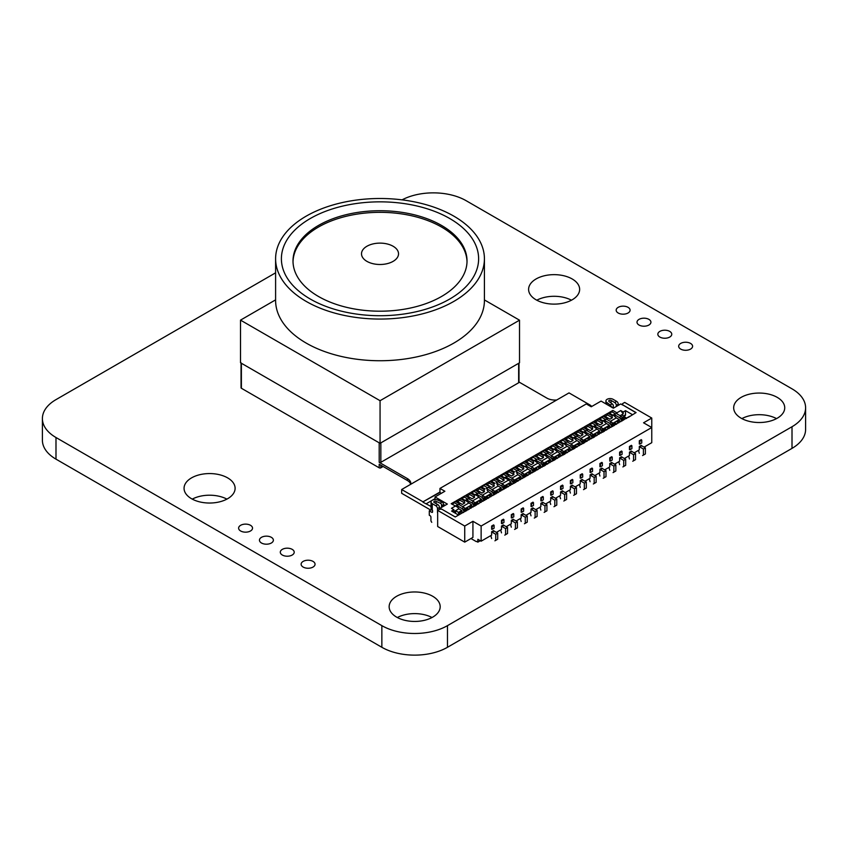 <?xml version="1.0" encoding="UTF-8"?>
<svg xmlns="http://www.w3.org/2000/svg" width="848" height="848" viewBox="0 0 848 848"><rect width="100%" height="100%" fill="white"/><g stroke="black" fill="none" stroke-linecap="round" stroke-linejoin="round"><path stroke-width="1.27" d="M639.042 325.038A6.964 4.017 0 0 0 646.621 325.908A6.964 4.017 0 0 0 650.925 322.198A6.964 4.017 0 0 0 648.89 319.357A6.964 4.017 0 0 0 641.3 318.488A6.964 4.017 0 0 0 637.007 322.198A6.964 4.017 0 0 0 639.042 325.038M536.074 299.8A25.525 14.734 0 0 0 563.888 303.001A25.525 14.734 0 0 0 579.64 289.38A25.525 14.734 0 0 0 572.167 278.96A25.525 14.734 0 0 0 544.352 275.77A25.525 14.734 0 0 0 528.601 289.38A25.525 14.734 0 0 0 536.074 299.8M618.203 313.007A6.964 4.017 0 0 0 625.792 313.877A6.964 4.017 0 0 0 630.085 310.167A6.964 4.017 0 0 0 628.05 307.326A6.964 4.017 0 0 0 620.46 306.457A6.964 4.017 0 0 0 616.167 310.167A6.964 4.017 0 0 0 618.203 313.007M659.882 337.069A6.964 4.017 0 0 0 667.461 337.939A6.964 4.017 0 0 0 671.764 334.229A6.964 4.017 0 0 0 669.719 331.388A6.964 4.017 0 0 0 662.14 330.508A6.964 4.017 0 0 0 657.836 334.229A6.964 4.017 0 0 0 659.882 337.069M680.711 349.1A6.964 4.017 0 0 0 688.3 349.97A6.964 4.017 0 0 0 692.593 346.26A6.964 4.017 0 0 0 690.558 343.419A6.964 4.017 0 0 0 682.969 342.539A6.964 4.017 0 0 0 678.676 346.26A6.964 4.017 0 0 0 680.711 349.1M741.152 418.202A25.525 14.734 0 0 0 768.966 421.403A25.525 14.734 0 0 0 784.729 407.782A25.525 14.734 0 0 0 777.245 397.373A25.525 14.734 0 0 0 749.431 394.172A25.525 14.734 0 0 0 733.679 407.782A25.525 14.734 0 0 0 741.152 418.202M191.531 498.719A25.525 14.734 0 0 0 219.346 501.91A25.525 14.734 0 0 0 235.108 488.3A25.525 14.734 0 0 0 227.635 477.88A25.525 14.734 0 0 0 199.821 474.689A25.525 14.734 0 0 0 184.058 488.3A25.525 14.734 0 0 0 191.531 498.719M240.652 530.986A6.964 4.017 0 0 0 248.241 531.855A6.964 4.017 0 0 0 252.534 528.145A6.964 4.017 0 0 0 250.499 525.304A6.964 4.017 0 0 0 242.92 524.424A6.964 4.017 0 0 0 238.617 528.145A6.964 4.017 0 0 0 240.652 530.986M261.491 543.017A6.964 4.017 0 0 0 269.081 543.886A6.964 4.017 0 0 0 273.374 540.176A6.964 4.017 0 0 0 271.339 537.325A6.964 4.017 0 0 0 263.749 536.455A6.964 4.017 0 0 0 259.456 540.176A6.964 4.017 0 0 0 261.491 543.017M396.62 617.121A25.525 14.734 0 0 0 424.435 620.323A25.525 14.734 0 0 0 440.186 606.702A25.525 14.734 0 0 0 432.713 596.282A25.525 14.734 0 0 0 404.899 593.091A25.525 14.734 0 0 0 389.147 606.702A25.525 14.734 0 0 0 396.62 617.121M282.331 555.037A6.964 4.017 0 0 0 289.91 555.917A6.964 4.017 0 0 0 294.214 552.196A6.964 4.017 0 0 0 292.178 549.356A6.964 4.017 0 0 0 284.589 548.486A6.964 4.017 0 0 0 280.296 552.196A6.964 4.017 0 0 0 282.331 555.037M303.171 567.068A6.964 4.017 0 0 0 310.75 567.948A6.964 4.017 0 0 0 315.053 564.227A6.964 4.017 0 0 0 313.007 561.387A6.964 4.017 0 0 0 305.428 560.517A6.964 4.017 0 0 0 301.125 564.227A6.964 4.017 0 0 0 303.171 567.068M402.069 199.852A46.417 26.797 180 0 1 466.146 200.7L792.011 388.84A46.417 26.797 180 0 1 805.6 407.782A46.417 26.797 180 0 1 792.011 426.735L447.479 625.644A46.417 26.797 180 0 1 381.854 625.644L55.989 437.515A46.417 26.797 180 0 1 42.4 418.562A46.417 26.797 180 0 1 55.989 399.62L275.6 272.823M431.992 617.524A25.525 14.734 0 0 0 397.341 617.524M226.914 499.122A25.525 14.734 0 0 0 192.252 499.122M776.524 418.605A25.525 14.734 0 0 0 741.873 418.605M571.446 300.203A25.525 14.734 0 0 0 536.795 300.203M805.6 407.782L805.6 429.427A46.417 26.797 180 0 1 792.011 448.369L447.479 647.289A46.417 26.797 180 0 1 381.854 647.289L55.989 459.15A46.417 26.797 180 0 1 42.4 440.207L42.4 418.562M437.663 513.061A1.155 0.668 -120 0 1 437.494 512.393L437.494 508.609L439.465 507.464A2.321 1.336 -120 0 0 437.822 504.624L434.218 502.546A1.389 0.806 180 0 1 433.805 501.974A1.389 0.806 180 0 1 434.589 501.253A1.389 0.806 180 0 1 436.063 501.338L440.25 503.235A2.321 1.495 53.6 0 1 441.532 504.359L441.532 507.411M442.508 506.85L441.532 504.359M443.366 506.351L443.25 503.097A2.321 1.495 53.6 0 0 441.967 501.974L437.78 500.076A4.176 2.406 180 0 0 433.37 499.811A4.176 2.406 180 0 0 431.028 501.974A4.176 2.406 180 0 0 432.247 503.68L435.851 505.768L437.822 504.624M618.298 405.355L618.298 404.22A2.321 1.336 -120 0 0 616.655 401.38L613.051 399.291A4.176 2.406 -0 0 0 608.493 398.772A4.176 2.406 -0 0 0 605.917 400.998A4.176 2.406 -0 0 0 606.808 402.493L610.094 404.909A2.321 1.166 65.6 0 1 611.101 406.192L611.101 406.881M612.076 407.612L611.101 406.192M613.168 408.079L613.284 405.196L613.284 408.153M618.298 404.22L616.326 405.355A2.321 1.336 -120 0 0 614.683 402.514L611.079 400.436A1.389 0.806 -0 0 0 609.564 400.256A1.389 0.806 -0 0 0 608.705 400.998A1.389 0.806 -0 0 0 609.002 401.496L612.288 403.913A2.321 1.166 65.6 0 1 613.284 405.196M651.762 418.053L651.762 427.519L643.558 422.792L651.762 418.053L624.69 402.418L622.559 403.648L622.559 404.793L636.074 412.584L628.22 417.439M644.056 447.129L651.762 442.677L651.762 427.519L481.134 526.036L472.93 521.297L464.736 526.036L437.663 510.401L439.794 509.171L441.766 509.171L455.27 516.973L629.587 416.326M624.531 416.919L626.831 418.244M622.559 404.793L635.905 412.679M616.326 405.355L616.326 406.499M622.559 404.984L620.757 403.934L613.369 408.195L601.073 401.093L591.226 406.775L586.307 403.934L439.953 488.427L439.953 492.222L441.087 493.462M624.086 416.283L625.135 415.679A1.855 1.071 60 0 0 625.517 414.831L625.517 410.665L632.46 414.672M615.998 424.488L614.355 423.544L614.355 422.601L616.825 424.021M613.189 424.223L614.355 423.544M617.143 421.933L619.284 420.703L619.284 419.569L612.701 423.364M620.916 421.647L619.284 420.703M603.352 429.904L604.518 429.226L604.518 428.282L606.977 429.703M606.15 430.18L604.518 429.226M604.518 428.282L606.479 427.148L608.949 428.569M607.306 427.615L609.436 426.385L609.436 425.251L602.854 429.046M611.079 427.328L609.436 426.385M600.416 427.053L606.479 423.544L603.204 420.703L606.479 419.188L611.503 422.092A2.321 1.336 -120 0 1 612.669 423.311L610.698 424.445L611.313 425.505A1.855 1.071 -120 0 0 612.235 426.491L612.394 426.576M609.436 425.251L606.479 423.544M593.505 435.586L594.671 434.907L594.671 433.964L597.13 435.384M596.314 435.861L594.671 434.907M597.458 433.296L599.589 432.067L599.589 430.932L593.006 434.738M601.232 433.021L599.589 432.067M594.671 433.964L596.642 432.83L599.101 434.25M599.589 430.932L593.356 426.385L596.642 424.869L601.667 427.774A2.321 1.336 -120 0 1 602.822 428.993L600.85 430.137A2.321 1.336 -120 0 0 599.695 428.908L594.671 426.003L593.356 426.385M590.568 432.734L596.642 429.226M586.466 441.543L584.823 440.6L584.823 439.646L587.293 441.066M583.657 441.267L584.823 440.6M584.823 439.646L586.795 438.511L589.254 439.932M587.611 438.988L589.752 437.748L589.752 436.614L583.17 440.419M591.385 438.702L589.752 437.748M589.752 436.614L583.519 432.067L586.795 430.551L591.819 433.455A2.321 1.336 -120 0 1 592.985 434.685L591.014 435.819A2.321 1.336 -120 0 0 589.848 434.589L584.823 431.696M580.721 438.416L586.795 434.907M576.619 447.225L574.986 446.281L574.986 445.327L577.446 446.748M573.82 446.949L574.986 446.281M574.986 445.327L576.947 444.193L579.417 445.613M581.548 444.384L579.905 443.44L579.905 442.296L573.322 446.101M577.774 444.67L579.905 443.44M570.884 444.098L576.947 440.6L573.672 437.748L575.644 436.614L576.947 436.232L581.972 439.137A2.321 1.336 -120 0 1 583.138 440.366L581.166 441.501A2.321 1.336 -120 0 0 580.011 440.271L574.986 437.377L573.672 437.748M579.905 442.296L576.947 440.6M571.7 450.065L570.057 449.122L570.057 447.988L563.475 451.783M567.927 450.352L570.057 449.122M566.782 452.906L565.139 451.963L565.139 451.019L567.598 452.44M563.973 452.631L565.139 451.963M565.139 451.019L567.111 449.875L569.57 451.295M561.037 449.779L567.111 446.281L563.825 443.44L567.111 441.925L572.135 444.818A2.321 1.336 -120 0 1 573.29 446.048L571.319 447.182A2.321 1.336 -120 0 0 570.163 445.963L565.139 443.059M570.057 447.988L567.111 446.281M558.079 456.033L560.221 454.804L560.221 453.669L553.638 457.464M561.853 455.747L560.221 454.804M554.126 458.323L555.292 457.644L555.292 456.701L557.751 458.121M556.935 458.588L555.292 457.644M555.292 456.701L557.263 455.556L559.722 456.977M560.221 453.669L553.977 449.122L557.263 447.606L562.288 450.5A2.321 1.336 -120 0 1 563.454 451.73L561.482 452.864A2.321 1.336 -120 0 0 560.316 451.645L555.292 448.74M551.189 455.471L557.263 451.963M552.016 461.429L550.373 460.485L550.373 459.351L543.791 463.146M548.243 461.715L550.373 460.485M544.289 464.004L545.455 463.326L545.455 462.383L547.914 463.803M547.087 464.28L545.455 463.326M545.455 462.383L547.416 461.248L549.886 462.669M550.373 459.351L544.14 454.804L547.416 453.288L552.44 456.192A2.321 1.336 -120 0 1 553.606 457.411L551.635 458.545A2.321 1.336 -120 0 0 550.479 457.326L545.455 454.422L544.14 454.804M541.353 461.153L547.416 457.644M537.25 469.962L535.607 469.008L535.607 468.064L538.067 469.485M534.441 469.686L535.607 469.008M538.395 467.396L540.526 466.167L540.526 465.033L534.293 460.485L537.579 458.969L542.603 461.874A2.321 1.336 -120 0 1 543.759 463.093L541.787 464.238A2.321 1.336 -120 0 0 540.632 463.008L535.607 460.104M542.169 467.121L540.526 466.167M524.594 475.368L525.76 474.7L525.76 473.746L528.219 475.166M527.403 475.643L525.76 474.7M525.76 473.746L527.732 472.612L530.191 474.032M528.548 473.089L530.689 471.848L530.689 470.714L524.106 474.52M514.747 481.049L517.884 478.293L520.354 479.714M517.556 481.325L515.923 480.381M518.711 478.77L520.842 477.541L520.842 476.396L514.259 480.201M518.382 480.848L515.923 479.427M508.864 484.452L510.994 483.222L510.994 482.088L504.412 485.883M512.637 484.166L510.994 483.222M497.871 492.688L496.228 491.745L496.228 490.801L498.688 492.222M495.062 492.423L496.228 491.745M496.228 490.801L498.2 489.656L500.659 491.077M499.016 490.133L501.157 488.904L501.157 487.77L494.575 491.564M485.215 498.105L488.353 495.349L490.822 496.769M488.024 498.38L486.392 497.426M489.179 495.815L491.31 494.585L491.31 493.451L484.727 497.246M488.851 497.903L486.392 496.483M486.392 499.324L486.233 499.239A1.855 1.071 -120 0 1 485.31 498.253L484.696 497.193L482.724 498.338L483.339 499.398A1.855 1.071 -120 0 0 484.272 500.373L484.42 500.458M482.724 498.338A2.321 1.336 -120 0 0 481.569 497.108L476.544 494.204L475.23 494.585L477.286 495.773L474.986 494.734L474.17 495.2L474.573 497.331L472.113 498.751L470.068 497.575L469.241 498.041L469.463 499.218M476.544 494.204L478.516 493.07L483.54 495.974A2.321 1.336 -120 0 1 484.696 497.193M475.23 494.585L478.516 493.07M479.618 488.872L479.904 487.155L475.802 489.519L481.961 493.07L484.42 491.649L479.618 488.872L477.148 490.292M479.904 487.155L484.007 489.519L484.42 491.649M481.547 487.155L484.007 485.734L484.833 484.314L491.798 487.388L494.267 485.968L489.455 483.19L486.996 484.611M489.752 486.201L485.65 483.837L489.752 481.463L489.455 483.19M489.752 481.463L493.854 483.837L494.267 485.968M498.995 482.162L498.772 480.996L494.67 478.622L493.854 480.042L497.214 481.993M496.843 478.929L499.302 477.509L499.599 475.781L495.497 478.155L501.645 481.706L504.104 480.286L503.701 478.155L504.518 477.678L506.563 478.866L504.761 477.541L508.047 476.025L513.072 478.919A2.321 1.336 -120 0 1 514.227 480.148L512.256 481.282A2.321 1.336 -120 0 0 511.1 480.063L506.076 477.159M496.228 482.841L498.2 481.706L503.224 484.6A2.321 1.336 -120 0 1 504.39 485.83L502.419 486.964A2.321 1.336 -120 0 0 501.253 485.745L496.228 482.841L498.2 481.706M506.076 487.96L505.927 487.865A1.855 1.071 -120 0 1 504.995 486.89L504.39 485.83M502.419 486.964L503.023 488.024A1.855 1.071 -120 0 0 503.956 489.01L504.104 489.095M493.854 480.042L491.395 481.463M494.67 478.622L490.568 480.996L494.914 483.222M486.392 488.522L488.353 487.388L493.377 490.292A2.321 1.336 -120 0 1 494.543 491.511L492.571 492.646A2.321 1.336 -120 0 0 491.416 491.427L486.392 488.522L488.353 487.388M496.228 493.642L496.08 493.557A1.855 1.071 -120 0 1 495.158 492.571L494.543 491.511M492.571 492.646L493.186 493.706A1.855 1.071 -120 0 0 494.108 494.691L494.267 494.776M484.833 484.314L480.731 486.678L485.077 488.904M484.007 485.734L487.367 487.674M488.936 486.678L489.158 487.854M492.126 489.561L498.2 486.063L496.97 484.399M493.854 483.837L494.67 483.36M484.007 489.519L484.833 489.042M471.7 492.836L474.17 491.416L474.986 489.996L479.088 492.359L479.904 491.882M479.088 492.359L479.311 493.536M482.289 495.253L488.353 491.745L487.123 490.091M491.31 493.451L488.353 491.745M492.953 495.529L491.31 494.585M501.157 487.77L498.2 486.063M502.79 489.847L501.157 488.904M499.599 475.781L503.701 478.155M499.302 477.509L504.104 480.286M509.15 471.827L509.436 470.099L505.334 472.474L511.492 476.025L513.952 474.604L509.15 471.827L506.68 473.248M504.518 477.678L500.415 475.315L504.518 472.94L503.701 474.361L501.232 475.781M503.701 474.361L507.062 476.3M504.518 472.94L508.62 475.315L508.842 476.481M509.436 470.099L513.538 472.474L513.952 474.604M548.221 453.754L547.999 452.578L543.897 450.214L543.07 451.634L546.441 453.574M558.366 443.409L558.662 441.681L554.56 444.055L560.708 447.606L563.167 446.186L558.366 443.409L555.906 444.829M565.139 453.86L563.167 454.994M553.977 449.122L557.263 447.606M564.991 453.765A1.855 1.071 -120 0 1 564.058 452.79L563.454 451.73M561.482 452.864L562.097 453.924A1.855 1.071 -120 0 0 563.019 454.91M546.059 450.511L548.518 449.09L548.815 447.362L552.917 449.737L553.733 449.26L549.631 446.896L553.733 444.522L552.917 445.942L550.458 447.362M553.733 449.26L556.034 450.299M552.917 445.942L556.277 447.892M530.763 458.736L533.233 457.316L534.049 455.895L541.024 458.969L543.483 457.549L538.681 454.772L536.212 456.192M545.455 465.223L543.483 466.358M534.293 460.485L537.579 458.969M535.607 468.064L537.579 466.93L540.038 468.35M541.787 464.238L542.402 465.298A1.855 1.071 -120 0 0 543.335 466.273M540.526 465.033L533.943 468.838M531.505 466.835L537.579 463.326M525.76 465.796L527.732 464.651L532.756 467.555A2.321 1.336 -120 0 1 533.922 468.785L531.95 469.919A2.321 1.336 -120 0 0 530.784 468.69L525.76 465.796L527.732 464.651M535.607 470.905L535.459 470.82A1.855 1.071 -120 0 1 534.526 469.834L533.922 468.785M531.95 469.919L532.555 470.979A1.855 1.071 -120 0 0 533.487 471.954L533.636 472.039M511.079 470.099L513.538 468.679L514.365 467.259L518.467 469.622L519.283 469.156L515.181 466.782L519.283 464.418L523.386 466.782L524.202 466.315L520.1 463.941L524.202 461.577L523.386 462.997L526.746 464.937M523.386 462.997L520.926 464.418M524.202 466.315L526.502 467.354L524.446 466.167M515.923 471.477L517.884 470.333L522.909 473.237A2.321 1.336 -120 0 1 524.075 474.467L522.103 475.601A2.321 1.336 -120 0 0 520.948 474.371L515.923 471.477L517.884 470.333M525.76 476.587L525.612 476.502A1.855 1.071 -120 0 1 524.689 475.527L524.075 474.467M522.103 475.601L522.718 476.661A1.855 1.071 -120 0 0 523.64 477.636L523.799 477.721M514.365 467.259L510.263 469.622L514.609 471.848M519.283 469.156L521.329 470.333L523.799 468.912L523.386 466.782M519.283 464.418L518.987 466.146L523.799 468.912M533.233 461.1L529.131 458.736L525.029 461.1L531.177 464.651L533.636 463.231L533.233 461.1L534.049 460.634L536.349 461.672M529.131 458.736L528.834 460.464L533.636 463.231M534.049 455.895L529.947 458.259L534.049 460.634M526.375 461.884L528.834 460.464M524.202 461.577L528.304 463.941L528.527 465.117M528.304 463.941L529.131 463.474M516.527 467.566L518.987 466.146M513.538 468.679L516.898 470.619M518.467 469.622L518.69 470.799M521.658 472.516L527.732 469.008L526.502 467.354M513.538 472.474L514.365 471.997M508.62 475.315L509.436 474.838M511.821 478.198L517.884 474.7L516.655 473.036M504.761 477.541L508.047 476.025M510.994 482.088L506.818 478.717M501.974 483.879L508.047 480.381M513.952 483.413L513.803 483.318A1.855 1.071 -120 0 1 512.87 482.342L512.256 481.282M515.923 482.268L513.803 483.318M515.764 482.183A1.855 1.071 -120 0 1 514.842 481.208L514.227 480.148M520.842 476.396L517.884 474.7M522.485 478.484L520.842 477.541M530.689 470.714L527.732 469.008M532.321 472.802L530.689 471.848M545.296 465.139A1.855 1.071 -120 0 1 544.374 464.153L543.759 463.093M533.233 457.316L536.593 459.256M538.151 458.259L538.374 459.436M538.968 457.782L534.865 455.418L538.968 453.055L538.681 454.772M538.968 453.055L543.07 455.418L543.897 454.941L546.186 455.991M543.07 455.418L543.483 457.549M543.897 450.214L539.794 452.578L543.897 454.941M543.07 451.634L540.611 453.055M555.292 459.542L553.331 460.676M545.455 454.422L547.416 453.288M555.143 459.457A1.855 1.071 -120 0 1 554.221 458.471L553.606 457.411M551.635 458.545L552.249 459.605A1.855 1.071 -120 0 0 553.172 460.591M552.917 449.737L553.331 451.867L550.861 453.288L548.815 452.101L547.999 452.578M548.518 449.09L553.331 451.867M548.815 447.362L544.713 449.737L548.815 452.101M553.733 444.522L557.836 446.896L558.069 448.062M558.662 441.681L562.765 444.055L563.167 446.186M574.986 448.168L573.015 449.313M563.825 443.44L567.111 441.925M574.827 448.083A1.855 1.071 -120 0 1 573.905 447.108L573.29 446.048M571.319 447.182L571.934 448.242A1.855 1.071 -120 0 0 572.866 449.217M562.765 444.055L563.581 443.578L559.479 441.214L563.581 438.84L562.765 440.26L560.295 441.681M563.581 443.578L565.881 444.617M562.765 440.26L566.125 442.2M563.581 438.84L567.683 441.214L567.906 442.38M577.753 436.699L577.53 435.522L573.428 433.158L572.601 434.579L575.972 436.519M574.244 432.681L580.392 436.232L582.862 434.812L582.449 432.681L578.347 430.318L574.244 432.681M565.743 439.147L568.213 437.727L573.015 440.504L570.556 441.925L568.499 440.737L567.683 441.214M568.499 440.737L564.397 438.374L568.499 435.999L568.213 437.727M568.499 435.999L572.601 438.374L573.428 437.897L575.718 438.935M572.601 438.374L573.015 440.504M573.428 433.158L569.326 435.522L573.428 437.897M572.601 434.579L570.142 435.999M584.823 442.486L582.862 443.621M574.986 437.377L576.947 436.232M584.675 442.402A1.855 1.071 -120 0 1 583.753 441.426L583.138 440.366M581.166 441.501L581.781 442.561A1.855 1.071 -120 0 0 582.703 443.536M582.862 434.812L578.05 432.045L575.591 433.466M578.05 432.045L578.347 430.318M579.99 430.318L582.449 428.897L583.265 427.477L579.163 429.841L585.565 433.254M583.265 432.215L582.449 432.681M577.53 435.522L578.347 435.056M594.671 436.805L592.699 437.939M583.519 432.067L586.795 430.551M594.522 436.72A1.855 1.071 -120 0 1 593.589 435.734L592.985 434.685M591.014 435.819L591.628 436.879A1.855 1.071 -120 0 0 592.551 437.854M582.449 428.897L585.809 430.837M583.265 427.477L587.367 429.841L587.6 431.017M587.367 429.841L588.194 429.374L590.24 430.551L592.699 429.13L587.897 426.364L585.438 427.784M602.546 423.449L600.087 424.869L593.929 421.318L598.031 418.954L597.745 420.672L602.546 423.449L602.133 421.318L602.96 420.841L598.858 418.477L602.96 416.114L607.062 418.477L607.285 419.654M598.031 418.954L602.133 421.318M607.581 414.99L607.878 413.262L603.776 415.637L609.924 419.188L612.394 417.767L607.581 414.99L605.122 416.41M602.96 416.114L602.133 417.534L605.504 419.474M602.133 417.534L599.674 418.954M605.249 421.891L602.96 420.841M614.355 425.442L612.235 426.491M614.206 425.357A1.855 1.071 -120 0 1 613.284 424.371L612.669 423.311M603.204 420.703L606.479 419.188M610.698 424.445A2.321 1.336 -120 0 0 609.542 423.226L604.518 420.322M607.878 413.262L611.98 415.637L612.394 417.767M607.878 418L607.062 418.477M610.253 421.371L616.326 417.863L613.051 415.022L616.326 413.506L621.351 416.41A2.321 1.336 -120 0 1 622.517 417.629L620.545 418.764L621.16 419.824A1.855 1.071 -120 0 0 622.082 420.809L622.231 420.894M611.98 415.637L612.797 415.16L615.097 416.198M609.521 413.262L611.98 411.842L612.797 410.421L608.694 412.796L612.797 415.16M622.517 417.629L623.121 418.689A1.855 1.071 -120 0 0 624.054 419.665L622.082 420.809M620.545 418.764A2.321 1.336 -120 0 0 619.379 417.545L614.355 414.64M613.051 415.022L616.326 413.506M611.98 411.842L615.341 413.792M617.132 413.962L616.899 412.796L620.757 410.57L623.216 411.99L623.216 413.888L620.757 410.57M612.797 410.421L616.899 412.796M625.517 410.665L623.216 411.99M623.036 418.53L624.531 417.672L624.531 416.538L621.573 414.831L623.216 413.888M619.284 419.569L616.326 417.863M626.174 418.615L624.531 417.672M624.531 416.538L622.538 417.682M620.1 415.679L621.573 414.831M614.355 422.601L616.326 421.456L618.786 422.876M587.897 426.364L588.194 424.636L592.296 427L593.112 426.533L589.01 424.159L593.112 421.795L592.296 423.216L595.656 425.155M589.826 424.636L592.296 423.216M597.437 425.336L597.215 424.159L593.112 421.795M597.745 420.672L595.275 422.092M474.986 489.996L470.884 492.359L474.986 494.734M474.17 491.416L477.53 493.356M593.112 426.533L595.413 427.572M592.296 427L592.699 429.13M604.518 431.123L602.546 432.257M594.671 426.003L596.642 424.869M604.359 431.038A1.855 1.071 -120 0 1 603.437 430.053L602.822 428.993M600.85 430.137L601.465 431.197A1.855 1.071 -120 0 0 602.398 432.173M598.031 423.682L597.215 424.159M588.194 424.636L584.092 427L588.194 429.374M557.836 446.896L558.662 446.419M498.772 480.996L499.599 480.519M504.91 486.731L506.076 486.063L506.076 485.109L508.535 486.54M507.719 487.006L506.076 486.063M506.076 485.109L508.047 483.975L510.507 485.395M639.297 446.472L641.268 445.327A1.155 0.668 -120 0 0 641.756 445.804L645.37 447.892L643.399 449.027L639.784 446.938A1.155 0.668 -120 0 1 639.297 446.472L639.297 449.875L634.209 452.811M629.449 452.154L631.421 451.019A1.155 0.668 -120 0 0 631.908 451.486L635.523 453.574L633.551 454.708L629.947 452.62A1.155 0.668 -120 0 1 629.449 452.154L629.449 455.556L624.372 458.492M619.612 457.835L621.573 456.701A1.155 0.668 -120 0 0 622.072 457.167L625.676 459.256L623.715 460.39L620.1 458.312A1.155 0.668 -120 0 1 619.612 457.835L619.612 461.248L614.524 464.185M609.765 463.517L611.737 462.383A1.155 0.668 -120 0 0 612.224 462.86L615.839 464.937L613.867 466.071L610.253 463.994A1.155 0.668 -120 0 1 609.765 463.517L609.765 466.93L604.677 469.866M599.918 469.198L601.889 468.064A1.155 0.668 -120 0 0 602.377 468.541L605.991 470.619L604.02 471.764L600.416 469.675A1.155 0.668 -120 0 1 599.918 469.198L599.918 472.612L594.83 475.548M590.081 474.88L592.042 473.746A1.155 0.668 -120 0 0 592.54 474.223L596.144 476.3L594.183 477.445L590.568 475.357A1.155 0.668 -120 0 1 590.081 474.88L590.081 478.293L584.993 481.229M580.233 480.572L582.205 479.427A1.155 0.668 -120 0 0 582.693 479.904L586.307 481.993L584.336 483.127L580.721 481.039A1.155 0.668 -120 0 1 580.233 480.572L580.233 483.975L575.145 486.911M570.386 486.254L572.358 485.12A1.155 0.668 -120 0 0 572.845 485.586L576.46 487.674L574.488 488.808L570.884 486.72A1.155 0.668 -120 0 1 570.386 486.254L570.386 489.656L565.298 492.593M560.549 491.935L562.51 490.801A1.155 0.668 -120 0 0 563.008 491.268L566.612 493.356L564.651 494.49L561.037 492.412A1.155 0.668 -120 0 1 560.549 491.935L560.549 495.349L555.461 498.285M550.702 497.617L552.673 496.483A1.155 0.668 -120 0 0 553.161 496.96L556.776 499.037L554.804 500.172L551.189 498.094A1.155 0.668 -120 0 1 550.702 497.617L550.702 501.03L545.614 503.966M540.854 503.299L542.826 502.164A1.155 0.668 -120 0 0 543.314 502.641L546.928 504.719L544.957 505.864L541.353 503.776A1.155 0.668 -120 0 1 540.854 503.299L540.854 506.712L535.766 509.648M531.018 508.98L532.979 507.846A1.155 0.668 -120 0 0 533.477 508.323L537.081 510.401L535.12 511.545L531.505 509.457A1.155 0.668 -120 0 1 531.018 508.98L531.018 512.393L525.93 515.33M521.17 514.672L523.142 513.528A1.155 0.668 -120 0 0 523.629 514.005L527.244 516.093L525.272 517.227L521.658 515.139A1.155 0.668 -120 0 1 521.17 514.672L521.17 518.075L516.082 521.011M511.323 520.354L513.294 519.209A1.155 0.668 -120 0 0 513.782 519.686L517.397 521.774L515.425 522.909L511.821 520.82A1.155 0.668 -120 0 1 511.323 520.354L511.323 523.757L506.235 526.693M496.398 532.385L501.486 529.449L501.486 526.036A1.155 0.668 -120 0 0 501.974 526.513L505.588 528.59L505.588 534.653L507.549 533.519L507.549 527.456L505.588 528.59M476.544 541.384L477.859 542.137L477.859 539.296L481.134 541.194L491.639 535.13L491.639 531.717A1.155 0.668 -120 0 0 492.126 532.194L495.741 534.272L495.741 540.335L497.712 539.201L497.712 533.138L494.098 531.06L492.126 532.194M510.507 524.234L511.323 527.17M517.397 521.774L517.397 527.838L514.609 529.449M515.425 522.909L515.425 528.972M520.354 518.552L521.17 521.488M527.244 516.093L527.244 522.156L524.446 523.757M525.272 517.227L525.272 523.29M530.191 512.87L531.018 515.807M537.081 510.401L537.081 516.464L534.293 518.075M535.12 511.545L535.12 517.609M540.038 507.189L540.854 510.125M546.928 504.719L546.928 510.782L544.14 512.393M544.957 505.864L544.957 511.916M549.886 501.497L550.702 504.433M556.776 499.037L556.776 505.101L553.977 506.712M554.804 500.172L554.804 506.235M559.722 495.815L560.549 498.751M566.612 493.356L566.612 499.419L563.825 501.03M564.651 494.49L564.651 500.553M569.57 490.133L570.386 493.07M576.46 487.674L576.46 493.737L573.672 495.349M574.488 488.808L574.488 494.872M579.417 484.452L580.233 487.388M586.307 481.993L586.307 488.056L583.519 489.656M584.336 483.127L584.336 489.19M589.254 478.77L590.081 481.706M596.144 476.3L596.144 482.364L593.356 483.975M594.183 477.445L594.183 483.508M599.101 473.089L599.918 476.025M605.991 470.619L605.991 476.682L603.204 478.293M604.02 471.764L604.02 477.816M608.949 467.396L609.765 470.333M615.839 464.937L615.839 471L613.051 472.612M613.867 466.071L613.867 472.135M618.786 461.715L619.612 464.651M625.676 459.256L625.676 465.319L623.715 466.453L623.715 460.39M622.888 466.93L623.715 466.453M628.633 456.033L629.449 458.969M635.523 453.574L635.523 459.637L633.551 460.771L633.551 454.708M632.735 461.248L633.551 460.771M638.48 450.352L639.297 453.288M645.37 447.892L645.37 453.956L643.399 455.09L643.399 449.027M642.583 455.556L643.399 455.09M580.721 478.198L582.693 477.064L582.693 474.223L580.721 475.357L580.721 478.198A1.155 0.668 -120 0 0 580.233 478.102L580.233 474.88A1.155 0.668 -120 0 0 580.721 475.357M580.233 474.88L582.205 473.746A1.155 0.668 -120 0 0 582.693 474.223M553.161 491.268A1.155 0.668 -120 0 1 552.673 490.801L550.702 491.935A1.155 0.668 -120 0 0 551.189 492.412L553.161 491.268L553.161 494.108L551.189 495.253L551.189 492.412M551.189 495.253A1.155 0.668 -120 0 0 550.702 495.158L550.702 491.935M531.505 503.776A1.155 0.668 -120 0 1 531.018 503.299L532.979 502.164A1.155 0.668 -120 0 0 533.477 502.641L533.477 505.482L531.505 506.616L531.505 503.776L533.477 502.641M531.505 506.616A1.155 0.668 -120 0 0 531.018 506.521L531.018 503.299M599.918 463.517L601.889 462.383A1.155 0.668 -120 0 0 602.377 462.86L602.377 465.7L600.416 466.835A1.155 0.668 -120 0 0 599.918 466.739L599.918 463.517A1.155 0.668 -120 0 0 600.416 463.994L602.377 462.86M600.416 466.835L600.416 463.994M610.253 458.312A1.155 0.668 -120 0 1 609.765 457.835L611.737 456.701A1.155 0.668 -120 0 0 612.224 457.167L612.224 460.008L610.253 461.153L610.253 458.312L612.224 457.167M610.253 461.153A1.155 0.668 -120 0 0 609.765 461.058L609.765 457.835M561.037 486.72A1.155 0.668 -120 0 1 560.549 486.254L562.51 485.109A1.155 0.668 -120 0 0 563.008 485.586L563.008 488.427L561.037 489.561L561.037 486.72L563.008 485.586M561.037 489.561A1.155 0.668 -120 0 0 560.549 489.476L560.549 486.254M521.658 512.298L523.629 511.164L523.629 508.323L521.658 509.457L521.658 512.298A1.155 0.668 -120 0 0 521.17 512.203L521.17 508.98A1.155 0.668 -120 0 0 521.658 509.457M521.17 508.98L523.142 507.846A1.155 0.668 -120 0 0 523.629 508.323M590.568 469.675A1.155 0.668 -120 0 1 590.081 469.198L592.042 468.064A1.155 0.668 -120 0 0 592.54 468.541L592.54 471.382L590.568 472.516L590.568 469.675L592.54 468.541M590.568 472.516A1.155 0.668 -120 0 0 590.081 472.421L590.081 469.198M541.353 498.094A1.155 0.668 -120 0 1 540.854 497.617L542.826 496.483A1.155 0.668 -120 0 0 543.314 496.96L543.314 499.801L541.353 500.935L541.353 498.094L543.314 496.96M541.353 500.935A1.155 0.668 -120 0 0 540.854 500.839L540.854 497.617M639.784 444.098L641.756 442.963L641.756 440.123L639.784 441.257L639.784 444.098A1.155 0.668 -120 0 0 639.297 444.002L639.297 440.78A1.155 0.668 -120 0 0 639.784 441.257M639.297 440.78L641.268 439.646A1.155 0.668 -120 0 0 641.756 440.123M511.821 515.139A1.155 0.668 -120 0 1 511.323 514.672L513.294 513.528A1.155 0.668 -120 0 0 513.782 514.005L513.782 516.845L511.821 517.98L511.821 515.139L513.782 514.005M511.821 517.98A1.155 0.668 -120 0 0 511.323 517.884L511.323 514.672M629.947 449.779L631.908 448.645L631.908 445.804L629.947 446.938L629.947 449.779A1.155 0.668 -120 0 0 629.449 449.684L629.449 446.472A1.155 0.668 -120 0 0 629.947 446.938M629.449 446.472L631.421 445.327A1.155 0.668 -120 0 0 631.908 445.804M620.1 452.62A1.155 0.668 -120 0 1 619.612 452.154L621.573 451.019A1.155 0.668 -120 0 0 622.072 451.486L622.072 454.327L620.1 455.471L620.1 452.62L622.072 451.486M620.1 455.471A1.155 0.668 -120 0 0 619.612 455.376L619.612 452.154M570.884 481.039A1.155 0.668 -120 0 1 570.386 480.572L572.358 479.427A1.155 0.668 -120 0 0 572.845 479.904L572.845 482.745L570.884 483.879L570.884 481.039L572.845 479.904M570.884 483.879A1.155 0.668 -120 0 0 570.386 483.784L570.386 480.572M491.639 526.036L491.639 529.258A1.155 0.668 -120 0 1 492.126 529.353L492.126 526.513L494.098 525.368A1.155 0.668 -120 0 1 493.61 524.901L491.639 526.036A1.155 0.668 -120 0 0 492.126 526.513M501.486 520.354L501.486 523.576A1.155 0.668 -120 0 1 501.974 523.661L501.974 520.82L503.945 519.686A1.155 0.668 -120 0 1 503.447 519.209L501.486 520.354A1.155 0.668 -120 0 0 501.974 520.82M481.134 541.194L481.134 526.036M494.098 531.06A1.155 0.668 -120 0 1 493.61 530.583L491.639 531.717M507.549 527.456L503.945 525.368A1.155 0.668 -120 0 1 503.447 524.901L501.486 526.036M477.286 495.773L483.106 501.221M460.22 498.518L456.118 500.882L462.266 504.433L464.736 503.012L459.923 500.246L460.22 498.518L464.322 500.882L465.139 500.415L461.036 498.041L465.139 495.677L469.241 498.041M463.421 512.584L461.778 511.641L458.492 513.528L458.492 512.393L461.778 510.496L458.821 508.8L453.903 511.641L453.903 509.743L451.602 511.068L458.556 515.075M461.778 511.641L461.778 510.496M478.516 497.426L472.442 500.935M458.821 508.8L457.591 507.136L451.2 503.723L455.302 501.359L454.475 502.779L457.835 504.719M454.475 502.779L452.016 504.2M457.591 507.136L455.546 505.949L458.821 504.433L456.86 505.578L461.884 508.471A2.321 1.336 -120 0 1 463.04 509.701L465.011 508.567L465.626 509.627A1.855 1.071 -120 0 0 466.548 510.602L466.697 510.687M463.04 509.701L463.655 510.761A1.855 1.071 -120 0 0 464.577 511.736L466.548 510.602M467.312 495.985L469.771 494.564L470.068 492.836L465.965 495.2L470.068 497.575M478.187 504.062L476.544 503.108L475.378 503.786M497.712 533.138L495.741 534.272M501.486 532.851L500.659 529.915M437.663 510.401L437.663 526.513L464.736 542.137L472.93 537.399L472.93 521.297M464.736 526.036L464.736 542.137M501.974 523.661L503.945 522.527L503.945 519.686M457.464 501.666L459.923 500.246M474.848 502.885A2.321 1.336 -120 0 0 473.693 501.656L468.668 498.751L467.354 499.133L465.382 500.267L466.697 499.896L471.721 502.79A2.321 1.336 -120 0 1 472.887 504.019L474.848 502.885L475.463 503.935A1.855 1.071 -120 0 0 476.396 504.92L476.544 505.005M468.34 509.743L466.697 508.8L466.697 507.846L468.668 506.712L471.128 508.132M473.258 506.903L471.626 505.949L469.485 507.189M471.626 505.949L471.626 504.814L465.382 500.267M465.043 508.62L471.626 504.814M466.697 508.8L465.531 509.468M441.437 509.171L439.953 508.323L439.465 508.948M476.216 541.565L470.969 538.533M474.573 506.139L476.396 504.92M472.887 504.019L473.491 505.079A1.855 1.071 -120 0 0 474.424 506.055M492.126 529.353L494.098 528.209L494.098 525.368M477.859 542.137L480.318 540.717M431.028 501.974L431.028 508.037A4.176 2.406 180 0 0 431.791 509.436L432.247 509.934A1.155 0.668 -120 0 1 432.575 510.878L432.575 511.821A1.155 0.668 -120 0 1 431.749 512.298L429.289 510.878L431.261 509.743L432.501 510.464M458.492 512.393L455.546 510.687L455.546 512.966A1.855 1.071 60 0 1 455.503 513.316M455.302 506.097L451.443 508.323L453.903 509.743M468.668 503.108L462.595 506.616M465.011 508.567A2.321 1.336 -120 0 0 463.845 507.337L458.821 504.433M490.822 535.597L491.639 538.533M494.914 540.812L495.741 540.335M439.953 508.323L447.341 504.062L435.035 496.96L435.035 499.567M429.289 510.878L429.289 515.234L430.116 515.711A1.155 0.668 60 0 1 430.932 517.132L430.932 520.916L431.749 522.336M504.761 535.13L505.588 534.653M476.544 503.108L476.544 502.164L479.003 503.585M466.697 507.846L469.156 509.266M474.88 502.938L481.463 499.133M435.035 496.96L444.882 491.268L439.953 488.427M455.302 501.359L459.393 503.723L459.627 504.899M460.22 503.256L459.393 503.723M470.068 492.836L474.17 495.2M445.041 505.387L443.345 504.412M476.544 502.164L478.516 501.03L480.975 502.451M481.463 500.267L479.332 501.497M469.771 494.564L474.573 497.331M468.668 498.751L466.697 499.896M437.494 508.609A2.321 1.336 -120 0 0 435.851 505.768M439.465 507.464L439.465 509.362M465.139 495.677L464.322 497.098L467.683 499.037M461.863 498.518L464.322 497.098M459.86 514.323L458.492 513.528M464.322 500.882L464.736 503.012M455.546 505.949L456.86 505.578M467.439 501.454L465.139 500.415M518.987 363.114L518.987 382.289A1.155 0.668 180 0 1 518.647 382.766L518.647 363.315M380.837 442.879L380.837 462.33A1.155 0.668 180 0 1 379.194 462.33L379.194 442.826L241.383 363.251A1.155 0.668 180 0 1 241.044 362.785M241.383 363.251L241.383 388.257A1.155 0.668 180 0 1 241.044 387.78L241.044 363.061M380.837 462.33L518.647 382.766M241.383 388.257L379.194 467.82L379.194 464.227L407.411 480.519L407.411 478.622A11.596 6.699 180 0 1 410.814 483.36A11.596 6.699 180 0 1 410.697 484.303A11.596 6.699 0 0 0 407.411 480.519M379.194 462.33L407.411 478.622M556.712 400.002A11.596 6.699 180 0 1 546.865 398.104L518.987 382.013M591.819 406.436L590.346 405.206L589.424 405.736M439.953 492.041L423.004 501.825L401.666 489.519L569.019 392.9L590.346 405.206M380.837 465.17L380.837 467.82A1.155 0.668 180 0 1 379.194 467.82M401.666 489.519L401.666 493.303L430.699 510.061M380.837 467.82L383.126 466.495M440.07 492.349L423.004 501.825M423.004 502.207L431.028 506.457M426.279 503.723L432.056 500.394M432.459 500.161L435.035 498.666M590.346 405.588L589.752 405.927M275.6 299.863L240.514 320.131L380.063 400.701L519.517 320.184L484.42 299.927M519.517 320.184L519.517 362.806L380.063 443.324L240.514 362.753L240.514 320.131M380.063 400.701L380.063 443.324M393.101 261.364A18.508 10.685 0 0 0 393.101 246.249A18.508 10.685 0 0 0 366.93 246.249A18.508 10.685 0 0 0 366.93 261.364A18.508 10.685 0 0 0 393.101 261.364M467.015 261.767A87.005 50.233 0 0 0 412.669 216.007A87.005 50.233 0 0 0 318.488 227.041A87.005 50.233 0 0 0 293.016 261.767A87.005 50.233 0 0 1 318.488 227.041A87.005 50.233 0 0 1 412.669 216.007A87.005 50.233 0 0 1 467.015 261.767M449.737 299.037A98.612 56.933 180 0 1 310.283 299.037A98.612 56.933 180 0 1 310.283 218.519A98.612 56.933 180 0 1 449.737 218.519A98.612 56.933 180 0 1 449.737 299.037M318.488 225.441A87.005 50.233 0 0 0 293.005 260.961A87.005 50.233 0 0 0 346.715 307.368A87.005 50.233 0 0 0 441.543 296.482A87.005 50.233 0 0 0 467.025 260.961A87.005 50.233 0 0 0 413.315 214.555A87.005 50.233 0 0 0 318.488 225.441M275.6 258.778L275.6 300.457A104.41 60.282 0 0 0 340.059 356.149A104.41 60.282 0 0 0 453.839 343.08A104.41 60.282 0 0 0 484.42 300.457L484.42 258.778A104.41 60.282 0 0 0 419.972 203.085A104.41 60.282 0 0 0 306.181 216.155A104.41 60.282 0 0 0 275.6 258.778A104.41 60.282 0 0 0 340.059 314.47A104.41 60.282 0 0 0 453.839 301.4A104.41 60.282 0 0 0 484.42 258.778M55.989 459.15L55.989 437.515M381.854 647.289L381.854 625.644M447.479 647.289L447.479 625.644M792.011 448.369L792.011 426.735M440.25 503.235L441.967 501.974M442.508 505.641L443.366 505.016M610.094 404.909L612.288 403.913M612.224 407.538L613.168 407.114M616.655 401.38L614.683 402.514M611.079 403.023L611.079 400.436M606.808 402.493L606.808 404.411M485.31 498.253L483.339 499.398M486.233 499.239L484.272 500.373M481.569 497.108L483.54 495.974M501.253 485.745L503.224 484.6M504.995 486.89L503.023 488.024M505.927 487.865L503.956 489.01M491.416 491.427L493.377 490.292M495.158 492.571L493.186 493.706M496.08 493.557L494.108 494.691M560.316 451.645L562.288 450.5M564.058 452.79L562.097 453.924M540.632 463.008L542.603 461.874M530.784 468.69L532.756 467.555M534.526 469.834L532.555 470.979M535.459 470.82L533.487 471.954M520.948 474.371L522.909 473.237M524.689 475.527L522.718 476.661M525.612 476.502L523.64 477.636M511.1 480.063L513.072 478.919M514.842 481.208L512.87 482.342M544.374 464.153L542.402 465.298M550.479 457.326L552.44 456.192M554.221 458.471L552.249 459.605M570.163 445.963L572.135 444.818M573.905 447.108L571.934 448.242M580.011 440.271L581.972 439.137M583.753 441.426L581.781 442.561M589.848 434.589L591.819 433.455M593.589 435.734L591.628 436.879M613.284 424.371L611.313 425.505M609.542 423.226L611.503 422.092M623.121 418.689L621.16 419.824M619.379 417.545L621.351 416.41M625.517 414.831L623.545 415.965M599.695 428.908L601.667 427.774M603.437 430.053L601.465 431.197M511.821 520.82L513.782 519.686M521.658 515.139L523.629 514.005M531.505 509.457L533.477 508.323M541.353 503.776L543.314 502.641M551.189 498.094L553.161 496.96M561.037 492.412L563.008 491.268M570.884 486.72L572.845 485.586M580.721 481.039L582.693 479.904M590.568 475.357L592.54 474.223M600.416 469.675L602.377 468.541M610.253 463.994L612.224 462.86M620.1 458.312L622.072 457.167M629.947 452.62L631.908 451.486M639.784 446.938L641.756 445.804M463.655 510.761L465.626 509.627M473.693 501.656L471.721 502.79M436.063 501.338L436.063 503.606M431.749 512.298L432.575 511.821M463.845 507.337L461.884 508.471M503.945 525.368L501.974 526.513M432.247 509.934L432.247 503.68M473.491 505.079L475.463 503.935M605.917 403.892L605.917 400.998"/></g></svg>
